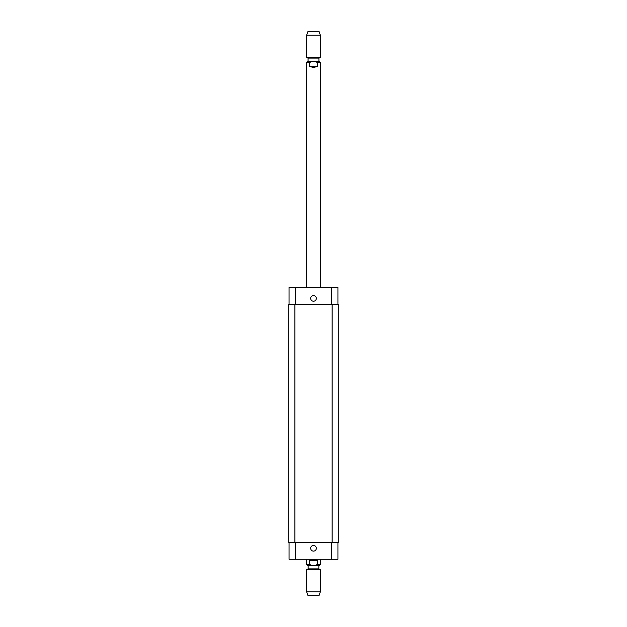 <?xml version="1.0" encoding="UTF-8"?>
<svg xmlns="http://www.w3.org/2000/svg" width="627" height="627" viewBox="0 0 627 627"><rect width="100%" height="100%" fill="white"/><g stroke="black" fill="none" stroke-linecap="round" stroke-linejoin="round"><path stroke-width="0.94" d="M317.623 66.227L313.5 67.598L309.377 66.227L309.377 62.653L311.744 61.556L315.256 61.556L317.623 62.653L317.623 66.227L309.377 66.227M308.076 61.556L311.744 61.556L308.076 61.556L308.076 58.123L318.924 58.123L320.366 57.292L320.366 35.12L306.634 35.12L306.634 57.292L320.366 57.292M318.924 58.123L318.924 61.556L315.256 61.556L319.268 61.556L320.366 62.653L317.623 62.653M306.634 35.12L308.006 31.35L318.994 31.35L320.366 35.12M309.377 560.773C312.128 558.963 314.872 558.963 317.623 560.773L317.623 564.347L315.256 565.444L311.744 565.444L309.377 564.347L309.377 560.773L317.623 560.773M311.744 565.444L307.732 565.444L308.147 565.444L308.147 568.877L306.634 569.747L306.634 591.88L320.366 591.88L320.366 569.747L306.634 569.747M320.366 559.268L320.366 564.347L319.268 565.444L315.256 565.444M308.147 568.877L318.853 568.877L318.853 565.444L308.147 565.444M318.853 568.877L320.366 569.747M320.366 591.88L318.994 595.65L308.006 595.65L306.634 591.88M310.663 548.28A2.837 2.837 0 0 1 314.919 545.827A2.837 2.837 0 0 1 314.919 550.741A2.837 2.837 0 0 1 310.663 548.28M310.663 298.397A2.837 2.837 0 0 1 314.919 295.936A2.837 2.837 0 0 1 314.919 300.858A2.837 2.837 0 0 1 310.663 298.397M337.937 304.236L337.937 287.417L289.063 287.417L289.063 304.236M337.937 542.449L337.937 559.268L289.063 559.268L289.063 542.449M332.106 542.449L338.282 542.449L338.282 304.236L288.718 304.236L288.718 542.449L332.106 542.449L332.106 304.236M306.634 287.417L306.634 62.653L309.377 62.653M309.377 564.347L306.634 564.347L307.732 565.444M320.366 564.347L317.623 564.347M295.239 542.449L295.239 559.268M331.761 542.449L331.761 559.268M295.239 304.236L295.239 287.417M331.761 304.236L331.761 287.417M294.894 304.236L294.894 542.449M306.634 62.653L307.732 61.556M320.366 287.417L320.366 62.653M308.076 58.123L306.634 57.292M306.634 559.268L306.634 564.347"/></g></svg>

